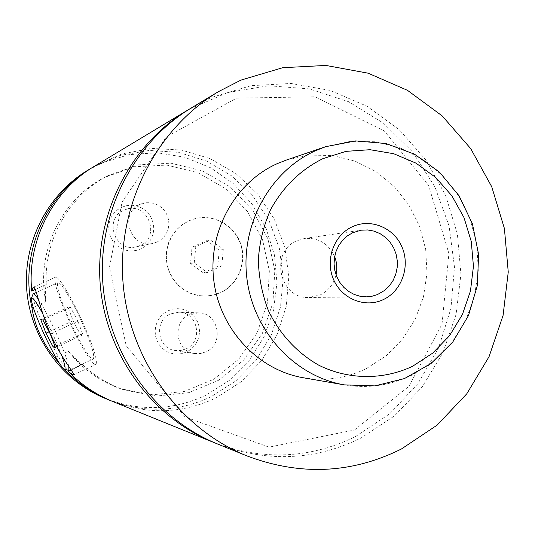<?xml version="1.0" encoding="UTF-8"?>
<svg xmlns="http://www.w3.org/2000/svg" width="535" height="535" viewBox="0 0 535 535"><rect width="100%" height="100%" fill="white"/><g stroke="black" fill="none" stroke-linecap="round" stroke-linejoin="round"><path stroke-width="0.4" stroke-dasharray="2.67 2.01" d="M191.209 108.023L212.154 97.263L250.968 85.687L291.04 83.46L330.369 90.495L367.05 106.264L399.384 129.844L425.927 159.998L445.535 195.248L457.371 233.942L460.936 274.288L456.067 314.466L442.953 352.625L422.122 386.999L394.449 415.922L361.138 437.938C314.841 460.668 266.965 462.681 217.524 443.983M189.377 109.14L227.756 92.542L268.543 85.747L309.484 88.91L348.432 101.643L383.394 123.11L412.686 152.047L434.915 186.909L449.066 225.904L454.489 267.105L450.938 308.481L438.546 348.011L417.855 383.702L389.801 413.722L355.688 436.44C310.588 458.575 263.869 460.816 215.538 443.167M188.755 220.861L194.874 218.708C213.572 213.826 234.149 225.349 240.456 243.967C246.956 262.511 237.988 284.506 220.487 292.598L213.117 295.153L205.373 296.109L197.923 295.501L190.714 293.414L184.02 289.93L178.101 285.168L173.186 279.323L169.461 272.603L167.087 265.273L166.144 257.616L166.673 249.932L168.659 242.515L172.009 235.654L176.603 229.609L182.261 224.62L188.755 220.861M220.754 292.591L213.378 295.146L205.627 296.109L198.177 295.494L190.962 293.407L184.267 289.916L178.342 285.155L173.42 279.303L169.695 272.576L167.315 265.246L166.372 257.582L166.907 249.892L168.886 242.469L172.243 235.607L176.838 229.555L182.502 224.56L188.995 220.794L195.121 218.641C213.833 213.759 234.43 225.295 240.737 243.927C247.244 262.484 238.269 284.493 220.754 292.591M38.44 299.406C43.596 307.311 49.528 318.572 56.242 333.198C63.043 348.345 67.236 359.48 68.828 366.602M68.192 370.548C63.692 366.977 56.202 353.949 45.729 331.473C37.096 312.159 32.775 299.867 32.775 294.598M61.839 355.829L53.018 334.435L42.693 313.53M81.567 321.508C71.723 299.573 60.054 280.668 57.854 282.741C56.235 286.325 60.181 298.891 69.69 320.438C79.354 341.939 91.177 361.332 93.404 358.952C94.942 355.481 90.997 342.995 81.567 321.508M55.687 357.166L68.313 351.281C73.636 357.146 78.384 361.58 82.571 364.576L71.135 369.946M82.47 321.588C93.237 346.145 97.744 360.403 95.999 364.368C93.451 367.11 79.916 344.901 68.895 320.365C58.021 295.735 53.507 281.363 55.366 277.257C57.88 274.916 71.202 296.484 82.47 321.588M35.277 289.455L46.251 284.5C45.274 288.599 45.107 294.297 45.756 301.593L33.177 307.317M334.642 256.639C328.463 243.465 318.372 237.42 304.375 238.496L296.831 240.75C269.239 251.898 279.464 299.379 308.996 297.487L320.405 294.832C328.564 290.679 333.786 284.018 336.067 274.85M121.973 207.139L126.788 205.627L131.831 205.253L136.833 206.015L141.548 207.881L145.747 210.757L149.225 214.495L151.8 218.909L153.351 223.777L153.806 228.866L153.137 233.915L151.372 238.67L148.61 242.91L144.978 246.408L140.651 248.996L135.857 250.54L130.828 250.962L125.805 250.233L121.064 248.394L116.824 245.532L113.306 241.787L110.698 237.353L109.127 232.444L108.665 227.321L109.354 222.239L111.14 217.451L113.942 213.197L117.62 209.707L121.973 207.139M139.862 245.618L135.937 246.896C114.59 252.386 103.482 218.2 124.046 210.175L125.31 209.666C147.199 200.779 161.717 236.798 139.862 245.618M157.089 242.021L152.923 243.378C130.293 249.21 118.496 212.83 140.31 204.316L145.955 202.752L150.388 202.705L154.735 203.641L158.788 205.507L162.352 208.215L165.261 211.639L167.381 215.605L168.605 219.938L168.879 224.426L168.191 228.853L166.572 233.013L164.098 236.704L160.888 239.754L157.089 242.021M168.197 310.708L172.945 309.116L177.901 308.648L182.83 309.317L187.484 311.089L191.624 313.871L195.048 317.529L197.589 321.869L199.12 326.691L199.568 331.74L198.913 336.769L197.181 341.537L194.459 345.804L190.881 349.348L186.628 352.003L181.9 353.622L176.945 354.137L172.002 353.501L167.321 351.762L163.148 348.987L159.684 345.329L157.109 340.962L155.551 336.114L155.103 331.025L155.772 325.955L157.531 321.16L160.293 316.88L163.904 313.336L168.197 310.708M185.959 348.914L180.663 350.525L175.146 350.499C157.283 348.613 153.632 320.779 170.357 313.951L178.804 312.206C197.917 311.885 203.674 341.517 185.959 348.914M205.962 351.849L200.351 353.561L194.506 353.535C175.58 351.548 171.702 321.95 189.423 314.68L198.365 312.828C218.614 312.487 224.72 343.978 205.962 351.849M286.278 160.085L309.123 155.123L332.389 155.478L354.979 161.055L375.851 171.534L394.081 186.387L408.854 204.898L419.54 226.211L425.679 249.35L426.997 273.285L423.452 296.938L415.173 319.261L402.514 339.237L386.016 355.935L366.388 368.561C346.426 378.292 325.407 381.355 303.325 377.763M94.287 166.331L121.953 153.906L151.565 148.409L181.479 150.047L210.088 158.614L235.915 173.567L257.636 194.031L274.188 218.902L284.767 246.876L288.853 276.515L286.252 306.321L277.076 334.77L261.755 360.403L241.031 381.863L215.913 397.98C182.348 413.709 147.948 414.872 112.698 401.477M46.251 284.5C43.837 239.814 69.115 195.69 107.695 175.774L138.478 164.84L170.886 163.202L202.29 170.819L230.264 186.949L252.687 210.235L267.908 238.811L274.823 270.489L272.924 302.85L262.337 333.452L243.813 359.941L218.695 380.231L188.855 392.65L156.588 396.067L124.474 390.068C108.779 384.645 94.809 376.145 82.571 364.576M45.756 301.593C35.691 252.614 61.144 199.608 104.379 177.52L134.76 166.733L166.746 165.101L197.749 172.604L225.362 188.514L247.498 211.479L262.524 239.667L269.352 270.917L267.473 302.843L257.021 333.031L238.73 359.159L213.926 379.175L184.468 391.413L152.622 394.776L120.93 388.851C99.938 381.522 82.403 368.996 68.313 351.281M87.673 170.311L102.198 162.827L129.196 154.615L157.19 152.749L184.776 157.237L210.603 167.756L233.441 183.732L252.232 204.33L266.122 228.532L274.488 255.168L276.956 282.995L273.412 310.695L264.002 336.963L249.136 360.557L229.475 380.311L205.922 395.231C173.266 410.485 139.809 411.602 105.549 398.575M92.722 167.294L120.061 155.458L149.212 150.435L178.583 152.375L206.617 161.082L231.856 175.995L253.048 196.271L269.138 220.821L279.364 248.367L283.222 277.504L280.534 306.769L271.419 334.683L256.292 359.821L235.875 380.866L211.178 396.682C178.677 411.917 145.286 413.281 111.006 400.775M64.22 369.11L60.422 364.87M77.936 321.181L70.473 307.331L68.092 307.271L73.041 320.739L80.377 334.402L82.898 334.783L77.936 321.181L50.243 333.954M42.88 319.97L70.473 307.331M40.82 319.756L68.092 307.271M49.093 331.774L73.041 320.739M54.918 346.212L80.377 334.402M55.419 347.536L82.898 334.783M203.4 272.91L190.507 263.407L192.032 247.244L206.43 240.656L219.243 250.186L217.745 266.269L203.4 272.91L207.292 272.569L194.258 262.952L190.507 263.407M194.258 262.952L195.797 246.602L210.355 239.941L223.309 249.577L221.791 265.855L207.292 272.569M221.791 265.855L217.745 266.269M223.309 249.577L219.243 250.186M210.355 239.941L206.43 240.656M195.797 246.602L192.032 247.244M325.675 146.677L350.485 141.314L375.731 141.762L400.227 147.921L422.851 159.423L442.599 175.687L458.602 195.937L470.178 219.216L476.832 244.488L478.283 270.616L474.458 296.443L465.524 320.819L451.841 342.641L433.992 360.898L412.746 374.721C391.118 385.387 368.314 388.771 344.333 384.872M354.464 429.993L408.934 386.33L442.017 324.143L448.905 253.543L428.669 185.571L384.297 130.941L315.115 96.808L236.61 98.126L166.331 136.94L122.074 202.049L109.494 267.166L126.173 345.69L185.077 416.979L269.011 447.14L354.464 429.993M31.311 298.53L31.485 298.062M70.854 369.538L93.404 358.952M36.38 292.458L57.854 282.741M73.843 374.794L95.999 364.368M33.19 287.268L55.366 277.257M308.996 297.487L366.335 296.858M304.375 238.496L361.112 230.19M141.648 203.781L125.31 209.666M152.923 243.378L135.937 246.896M198.365 312.828L178.804 312.206M194.506 353.535L175.146 350.499M107.695 175.774L104.379 177.52M124.474 390.068L120.93 388.851"/><path stroke-width="0.8" d="M246.862 455.887L217.524 443.983C155.083 418.758 108.471 354.779 102.907 283.951C97.377 213.117 133.456 142.664 191.209 108.023L218.34 91.699L240.924 80.11L282.734 67.704L325.855 65.437L368.133 73.188L407.523 90.355L442.218 115.934L470.68 148.576L491.705 186.688L504.405 228.478L508.25 272.054L503.074 315.436L489.057 356.664L466.767 393.82L437.122 425.138L401.384 449.012C351.696 473.722 300.182 476.016 246.862 455.887C179.513 428.689 129.049 359.286 123.01 282.373C116.998 205.46 156.046 129.049 218.34 91.699M215.538 443.167L213.559 442.378C151.779 417.42 105.696 354.17 100.199 284.165C94.728 214.154 130.406 144.504 187.544 110.23L189.377 109.14M68.828 366.602L68.828 370.487L64.22 369.11C65.885 369.504 65.089 365.077 61.839 355.829M31.485 298.062L33.123 293.929C33.926 293.501 35.698 295.327 38.44 299.406M42.693 313.53C35.912 301.238 32.113 296.236 31.311 298.53C31.331 303.372 35.364 314.787 43.402 332.763C53.159 353.695 60.094 365.806 64.22 369.11C77.14 382.759 92.167 393.091 109.314 400.1L105.549 398.575C62.314 381.067 30.515 337.725 26.75 289.916C23.025 242.101 47.689 194.339 87.673 170.311L92.722 167.294M71.135 369.946L68.206 371.323C71.636 374.072 73.509 375.222 73.837 374.788C74.679 373.805 59.532 355.755 49.508 331.747C39.175 307.304 35.972 285.596 33.19 287.268L31.719 291.067L35.277 289.455M33.177 307.317L31.993 307.852C33.137 316.165 35.698 324.819 39.69 333.807L44.398 342.915L48.805 349.89L54.657 357.647L55.687 357.166M383.662 299.439C401.919 290.746 410.419 266.269 401.999 247.016C393.854 227.636 370.641 218.039 352.277 226.766C333.793 235.206 324.919 260.07 333.566 279.571C341.945 299.205 365.539 308.414 383.662 299.439M352.679 232.725L347.329 235.928L342.674 240.182L338.896 245.318L336.134 251.142L334.502 257.442L334.061 263.969L334.83 270.469L336.782 276.702L339.832 282.42L343.871 287.409L348.74 291.481L354.25 294.477L360.189 296.29L366.335 296.858L371.952 296.263L377.362 294.624L384.632 290.411L389.386 285.857L393.158 280.373L395.793 274.194L397.184 267.567L397.284 260.766L396.081 254.078L393.626 247.772L390.022 242.101L385.407 237.306L379.977 233.588L373.952 231.1L367.572 229.95L361.112 230.19L352.679 232.725M336.067 274.85C337.411 268.637 336.936 262.571 334.642 256.639M344.333 384.872L303.325 377.763C257.877 370.053 219.664 329.119 213.793 280.42C207.734 231.749 234.945 182.435 277.25 163.636L286.278 160.085L325.675 146.677L315.871 150.542C269.907 170.993 240.268 224.974 246.889 278.32C253.309 331.7 294.966 376.513 344.333 384.872L374.895 385.895L404.447 378.573L430.963 363.573L452.75 342.059L468.499 315.516L477.294 285.71L478.631 254.526L472.452 223.931L459.13 195.85L439.442 172.089L414.565 154.227L386.036 143.54L355.708 140.906L325.675 146.677M31.719 291.067C26.837 241.405 52.55 190.908 94.287 166.331L187.544 110.23M213.559 442.378L112.698 401.477C95.879 394.603 81.046 384.551 68.206 371.323M111.006 400.775L109.314 400.1M60.422 364.87L54.657 357.647M31.993 307.852C19.507 254.285 44.993 195.161 91.151 168.217M42.88 319.97L40.82 319.756L45.977 333.211L53.212 347.001L55.419 347.536L50.243 333.954L42.88 319.97M45.977 333.211L49.093 331.774M53.212 347.001L54.918 346.212M412.545 366.301L432.775 353.08L449.661 335.512L462.414 314.486L470.459 291.027L473.448 266.269L471.248 241.379L463.965 217.538L451.928 195.87L435.684 177.439L415.983 163.142L393.74 153.726L370.026 149.706L345.998 151.351L322.866 158.668C300.349 169.929 282.841 187.076 270.349 210.121C263.514 225.937 259.502 242.556 258.311 259.983C258.813 277.464 262.177 294.337 268.389 310.581C279.591 334.021 297.279 353.087 319.027 365.338C348.8 379.984 383.267 380.138 412.545 366.301M68.828 370.487L70.854 369.538M33.223 293.889L36.38 292.458"/></g></svg>
